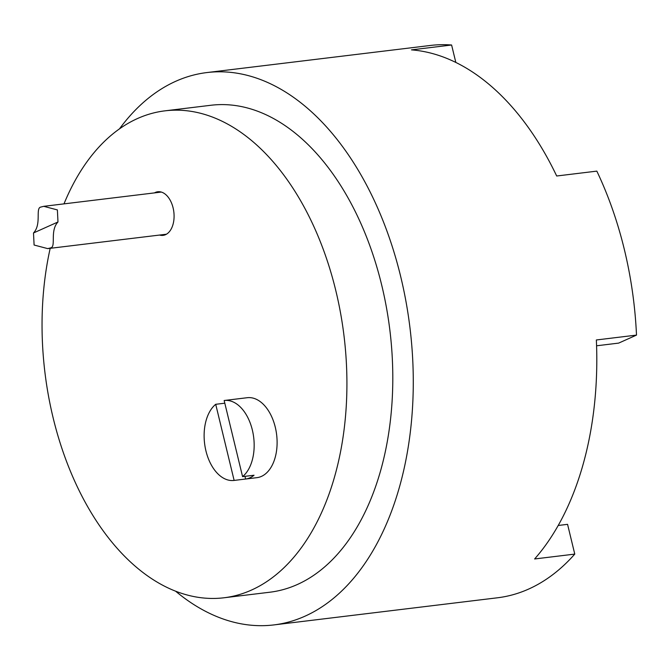 <?xml version="1.0" encoding="UTF-8"?>
<svg xmlns="http://www.w3.org/2000/svg" width="670" height="670" viewBox="0 0 670 670"><rect width="100%" height="100%" fill="white"/><g stroke="black" fill="none" stroke-linecap="round" stroke-linejoin="round"><path stroke-width="1" d="M50.677 247.883C56.28 246.794 49.655 230.74 57.98 221.979L57.386 209.919L43.759 206.327L40.803 207.064C35.2 208.152 41.825 224.199 33.5 232.967L34.095 245.027L47.721 248.62L50.677 247.883M119.495 128.841A278.192 170.892 83.1 0 1 206.863 72.569A278.192 170.892 83.1 0 1 410.015 328.166A278.192 170.892 83.1 0 1 273.863 624.917A278.192 170.892 83.1 0 1 175.573 591.166M63.993 203.873A245.253 150.658 83.1 0 1 164.954 110.843L210.832 105.274A245.253 150.658 83.1 0 1 389.923 330.603A245.253 150.658 83.1 0 1 269.901 592.213L224.023 597.774A245.253 150.658 83.1 0 1 53.114 417.753A245.253 150.658 83.1 0 1 50.191 248.319M273.863 624.917L497.525 597.782A278.192 170.892 -96.9 0 0 574.768 554.098L534.627 558.964A278.192 170.892 -96.9 0 0 596.359 339.966L636.5 335.101A278.192 170.892 -96.9 0 0 596.828 171.126L556.686 176.001A278.192 170.892 -96.9 0 0 411.464 49.873L451.605 45.007A278.192 170.892 -96.9 0 0 430.517 45.443L206.863 72.569M164.954 110.843A245.253 150.658 83.1 0 1 344.045 336.164A245.253 150.658 83.1 0 1 224.023 597.774M224.291 400.493A40.267 24.731 83.1 0 1 252.356 430.048A40.267 24.731 83.1 0 1 242.573 476.63L224.157 400.509A40.267 24.731 83.1 0 1 224.291 400.493L247.23 397.712A40.267 24.731 83.1 0 1 275.295 427.267A40.267 24.731 83.1 0 1 256.928 477.66L233.989 480.44A40.267 24.731 83.1 0 1 205.908 450.776A40.267 24.731 83.1 0 1 215.715 404.295L224.802 403.198M154.452 192.901A21.959 13.492 83.1 0 1 157.793 191.754A21.959 13.492 83.1 0 1 173.832 211.938A21.959 13.492 83.1 0 1 163.078 235.363A21.959 13.492 83.1 0 1 159.561 235.053M558.219 525.473L567.565 524.342L574.768 554.098M451.605 45.007L455.826 62.444M636.5 335.101L618.653 343.107L596.576 345.787M242.573 476.63L254.039 475.239A40.267 24.731 83.1 0 1 245.597 479.033L234.132 480.423A40.267 24.731 83.1 0 1 233.989 480.44M235.622 399.119L224.433 400.476M234.132 480.423L215.715 404.295M244.952 476.345L245.597 479.033M33.5 232.967L57.98 221.979M161.311 192.064L43.759 206.327M166.42 234.224L47.721 248.62"/></g></svg>
